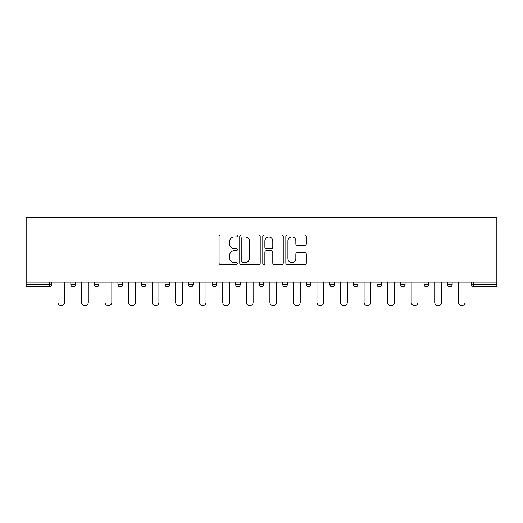 <?xml version="1.0" encoding="UTF-8"?>
<svg xmlns="http://www.w3.org/2000/svg" width="523" height="523" viewBox="0 0 523 523"><rect width="100%" height="100%" fill="white"/><g stroke="black" fill="none" stroke-linecap="round" stroke-linejoin="round"><path stroke-width="0.78" d="M237.344 235.945A1.039 1.039 0 0 0 236.311 234.905L220.562 234.905A1.484 1.484 0 0 0 219.085 236.389L219.085 263.062A1.484 1.484 0 0 0 220.562 264.54L236.311 264.54A1.039 1.039 0 0 0 237.344 263.507A1.039 1.039 0 0 0 236.311 262.468L234.271 262.468A4.74 4.74 0 0 1 229.532 257.728L229.532 255.505A4.74 4.74 0 0 1 234.271 250.765L236.311 250.765A1.039 1.039 0 0 0 237.344 249.726A1.039 1.039 0 0 0 236.311 248.686L234.271 248.686A4.74 4.74 0 0 1 229.532 243.947L229.532 241.724A4.74 4.74 0 0 1 234.271 236.984L236.311 236.984A1.039 1.039 0 0 0 237.344 235.945M304.804 245.352A1.484 1.484 0 0 0 306.288 243.875L306.288 236.389A1.484 1.484 0 0 0 304.804 234.905L287.323 234.905A1.484 1.484 0 0 0 285.839 236.389L285.839 263.062A1.484 1.484 0 0 0 287.323 264.54L304.804 264.54A1.484 1.484 0 0 0 306.288 263.062L306.288 254.021A1.484 1.484 0 0 0 304.804 252.544L297.326 252.544A1.484 1.484 0 0 0 295.841 254.021L295.841 258.506A3.962 3.962 0 0 1 291.88 262.468A3.962 3.962 0 0 1 287.911 258.506L287.911 240.946A3.962 3.962 0 0 1 291.88 236.984A3.962 3.962 0 0 1 295.841 240.946L295.841 243.875A1.484 1.484 0 0 0 297.326 245.352L304.804 245.352M496.85 282.106L26.15 282.106L26.15 217.346L496.85 217.346L496.85 286.787L473.452 286.787A2.262 2.262 0 0 1 471.184 284.519L471.184 282.106M260.206 236.389A1.484 1.484 0 0 0 258.722 234.905L241.234 234.905A1.484 1.484 0 0 0 239.756 236.389L239.756 263.062A1.484 1.484 0 0 0 241.234 264.54L258.722 264.54A1.484 1.484 0 0 0 260.206 263.062L260.206 236.389M264.278 234.905L281.766 234.905A1.484 1.484 0 0 1 283.244 236.389L283.244 263.062A1.484 1.484 0 0 1 281.766 264.54L274.281 264.54A1.484 1.484 0 0 1 272.797 263.062L272.797 252.243A1.484 1.484 0 0 0 271.319 250.765L266.351 250.765A1.484 1.484 0 0 0 264.873 252.243L264.873 263.507A1.039 1.039 0 0 1 263.834 264.54A1.039 1.039 0 0 1 262.794 263.507L262.794 236.389A1.484 1.484 0 0 1 264.278 234.905M49.548 286.787A2.262 2.262 0 0 0 51.816 284.519L49.548 284.519L49.548 286.787A2.262 2.262 0 0 0 51.816 284.519L51.816 282.106L51.816 284.519A2.262 2.262 0 0 1 49.548 286.787L26.15 286.787L26.15 284.519L49.548 284.519L49.548 282.106M26.15 282.106L26.15 284.519M70.834 282.106L70.834 284.519L70.834 282.106M73.102 286.787A2.262 2.262 0 0 1 70.834 284.519A2.262 2.262 0 0 0 73.102 286.787A2.262 2.262 0 0 0 75.364 284.519L75.364 282.106L75.364 284.519A2.262 2.262 0 0 1 73.102 286.787A2.262 2.262 0 0 1 70.834 284.519L75.364 284.519A2.262 2.262 0 0 1 73.102 286.787M94.382 282.106L94.382 284.519L94.382 282.106M98.912 282.106L98.912 284.519L98.912 282.106M117.937 282.106L117.937 284.519L117.937 282.106M122.467 282.106L122.467 284.519L122.467 282.106M141.485 282.106L141.485 284.519L141.485 282.106M146.015 282.106L146.015 284.519L146.015 282.106M165.033 282.106L165.033 284.519L165.033 282.106M169.563 282.106L169.563 284.519L169.563 282.106M193.111 282.106L193.111 284.519L188.587 284.519A2.262 2.262 0 0 0 190.849 286.787A2.262 2.262 0 0 1 188.587 284.519L188.587 282.106M212.135 282.106L212.135 284.519L212.135 282.106M216.666 282.106L216.666 284.519L216.666 282.106M235.683 282.106L235.683 284.519L235.683 282.106M240.214 282.106L240.214 284.519A2.262 2.262 0 0 1 237.952 286.787A2.262 2.262 0 0 1 235.683 284.519L240.214 284.519A2.262 2.262 0 0 1 237.952 286.787M259.238 282.106L259.238 284.519L259.238 282.106M263.762 282.106L263.762 284.519L263.762 282.106M282.786 282.106L282.786 284.519L282.786 282.106M287.317 282.106L287.317 284.519L287.317 282.106M306.334 282.106L306.334 284.519L306.334 282.106M310.865 282.106L310.865 284.519L310.865 282.106M329.889 282.106L329.889 284.519L329.889 282.106M334.413 282.106L334.413 284.519L334.413 282.106M353.437 282.106L353.437 284.519L353.437 282.106M357.967 282.106L357.967 284.519L357.967 282.106M381.515 282.106L381.515 284.519A2.262 2.262 0 0 1 379.253 286.787A2.262 2.262 0 0 1 376.985 284.519L376.985 282.106M405.064 282.106L405.064 284.519A2.262 2.262 0 0 1 402.802 286.787A2.262 2.262 0 0 1 400.533 284.519L400.533 282.106M428.618 282.106L428.618 284.519A2.262 2.262 0 0 1 426.35 286.787A2.262 2.262 0 0 1 424.088 284.519L424.088 282.106M452.166 282.106L452.166 284.519A2.262 2.262 0 0 1 449.898 286.787A2.262 2.262 0 0 1 447.636 284.519L447.636 282.106M96.65 286.787A2.262 2.262 0 0 1 94.382 284.519A2.262 2.262 0 0 0 96.65 286.787A2.262 2.262 0 0 0 98.912 284.519A2.262 2.262 0 0 1 96.65 286.787A2.262 2.262 0 0 1 94.382 284.519L98.912 284.519A2.262 2.262 0 0 1 96.65 286.787M120.198 286.787A2.262 2.262 0 0 1 117.937 284.519A2.262 2.262 0 0 0 120.198 286.787A2.262 2.262 0 0 0 122.467 284.519A2.262 2.262 0 0 1 120.198 286.787A2.262 2.262 0 0 1 117.937 284.519L122.467 284.519A2.262 2.262 0 0 1 120.198 286.787M143.747 286.787A2.262 2.262 0 0 1 141.485 284.519A2.262 2.262 0 0 0 143.747 286.787A2.262 2.262 0 0 0 146.015 284.519A2.262 2.262 0 0 1 143.747 286.787A2.262 2.262 0 0 1 141.485 284.519L146.015 284.519A2.262 2.262 0 0 1 143.747 286.787M167.301 286.787A2.262 2.262 0 0 1 165.033 284.519A2.262 2.262 0 0 0 167.301 286.787A2.262 2.262 0 0 0 169.563 284.519A2.262 2.262 0 0 1 167.301 286.787A2.262 2.262 0 0 1 165.033 284.519L169.563 284.519A2.262 2.262 0 0 1 167.301 286.787M190.849 286.787A2.262 2.262 0 0 0 193.111 284.519A2.262 2.262 0 0 1 190.849 286.787A2.262 2.262 0 0 1 188.587 284.519M214.397 286.787A2.262 2.262 0 0 1 212.135 284.519L216.666 284.519A2.262 2.262 0 0 1 214.397 286.787A2.262 2.262 0 0 0 216.666 284.519A2.262 2.262 0 0 1 214.397 286.787M261.5 286.787A2.262 2.262 0 0 1 259.238 284.519A2.262 2.262 0 0 0 261.5 286.787A2.262 2.262 0 0 0 263.762 284.519A2.262 2.262 0 0 1 261.5 286.787A2.262 2.262 0 0 1 259.238 284.519L263.762 284.519M285.048 286.787A2.262 2.262 0 0 1 282.786 284.519A2.262 2.262 0 0 0 285.048 286.787A2.262 2.262 0 0 0 287.317 284.519A2.262 2.262 0 0 1 285.048 286.787A2.262 2.262 0 0 1 282.786 284.519L287.317 284.519A2.262 2.262 0 0 1 285.048 286.787M308.603 286.787A2.262 2.262 0 0 1 306.334 284.519L310.865 284.519A2.262 2.262 0 0 1 308.603 286.787A2.262 2.262 0 0 0 310.865 284.519M332.151 286.787A2.262 2.262 0 0 1 329.889 284.519L334.413 284.519A2.262 2.262 0 0 1 332.151 286.787A2.262 2.262 0 0 0 334.413 284.519M355.699 286.787A2.262 2.262 0 0 1 353.437 284.519A2.262 2.262 0 0 0 355.699 286.787A2.262 2.262 0 0 0 357.967 284.519A2.262 2.262 0 0 1 355.699 286.787A2.262 2.262 0 0 1 353.437 284.519L357.967 284.519M242.868 236.984A1.039 1.039 0 0 0 241.829 238.017L241.829 261.428A1.039 1.039 0 0 0 242.868 262.468L245.012 262.468A4.74 4.74 0 0 0 249.759 257.728L249.759 241.724A4.74 4.74 0 0 0 245.012 236.984L242.868 236.984M272.797 241.018A3.962 3.962 0 0 0 268.835 237.056A3.962 3.962 0 0 0 264.873 241.018L264.873 247.209A1.484 1.484 0 0 0 266.351 248.686L271.319 248.686A1.484 1.484 0 0 0 272.797 247.209L272.797 241.018M57.929 302.261L57.929 282.106L57.929 302.261A3.4 3.4 0 0 0 61.322 305.654A3.4 3.4 0 0 0 64.721 302.261L64.721 282.106M81.477 302.261L81.477 282.106L81.477 302.261A3.4 3.4 0 0 0 84.876 305.654A3.4 3.4 0 0 0 88.269 302.261L88.269 282.106M105.025 302.261L105.025 282.106L105.025 302.261A3.4 3.4 0 0 0 108.424 305.654A3.4 3.4 0 0 0 111.824 302.261L111.824 282.106M128.58 302.261L128.58 282.106L128.58 302.261A3.4 3.4 0 0 0 131.973 305.654A3.4 3.4 0 0 0 135.372 302.261L135.372 282.106M152.128 302.261L152.128 282.106L152.128 302.261A3.4 3.4 0 0 0 155.527 305.654A3.4 3.4 0 0 0 158.92 302.261L158.92 282.106M175.676 302.261L175.676 282.106L175.676 302.261A3.4 3.4 0 0 0 179.075 305.654A3.4 3.4 0 0 0 182.468 302.261L182.468 282.106M199.23 302.261L199.23 282.106L199.23 302.261A3.4 3.4 0 0 0 202.623 305.654A3.4 3.4 0 0 0 206.023 302.261L206.023 282.106M222.778 302.261L222.778 282.106L222.778 302.261A3.4 3.4 0 0 0 226.178 305.654A3.4 3.4 0 0 0 229.571 302.261L229.571 282.106M246.326 302.261L246.326 282.106L246.326 302.261A3.4 3.4 0 0 0 249.726 305.654A3.4 3.4 0 0 0 253.119 302.261L253.119 282.106M269.881 302.261L269.881 282.106L269.881 302.261A3.4 3.4 0 0 0 273.274 305.654A3.4 3.4 0 0 0 276.674 302.261L276.674 282.106M293.429 302.261L293.429 282.106L293.429 302.261A3.4 3.4 0 0 0 296.822 305.654A3.4 3.4 0 0 0 300.222 302.261L300.222 282.106M316.977 302.261L316.977 282.106L316.977 302.261A3.4 3.4 0 0 0 320.377 305.654A3.4 3.4 0 0 0 323.77 302.261L323.77 282.106M340.532 302.261L340.532 282.106L340.532 302.261A3.4 3.4 0 0 0 343.925 305.654A3.4 3.4 0 0 0 347.324 302.261L347.324 282.106M364.08 302.261L364.08 282.106L364.08 302.261A3.4 3.4 0 0 0 367.473 305.654A3.4 3.4 0 0 0 370.872 302.261L370.872 282.106M387.628 302.261L387.628 282.106L387.628 302.261A3.4 3.4 0 0 0 391.027 305.654A3.4 3.4 0 0 0 394.42 302.261L394.42 282.106M411.176 302.261L411.176 282.106L411.176 302.261A3.4 3.4 0 0 0 414.576 305.654A3.4 3.4 0 0 0 417.975 302.261L417.975 282.106M434.731 302.261L434.731 282.106L434.731 302.261A3.4 3.4 0 0 0 438.124 305.654A3.4 3.4 0 0 0 441.523 302.261L441.523 282.106M458.279 302.261L458.279 282.106L458.279 302.261A3.4 3.4 0 0 0 461.678 305.654A3.4 3.4 0 0 0 465.071 302.261L465.071 282.106M473.452 282.106L473.452 284.519L496.85 284.519M471.184 284.519L473.452 284.519L473.452 286.787M379.253 286.787A2.262 2.262 0 0 0 381.515 284.519L376.985 284.519M402.802 286.787A2.262 2.262 0 0 0 405.064 284.519L400.533 284.519M426.35 286.787A2.262 2.262 0 0 0 428.618 284.519L424.088 284.519M449.898 286.787A2.262 2.262 0 0 0 452.166 284.519L447.636 284.519"/></g></svg>
